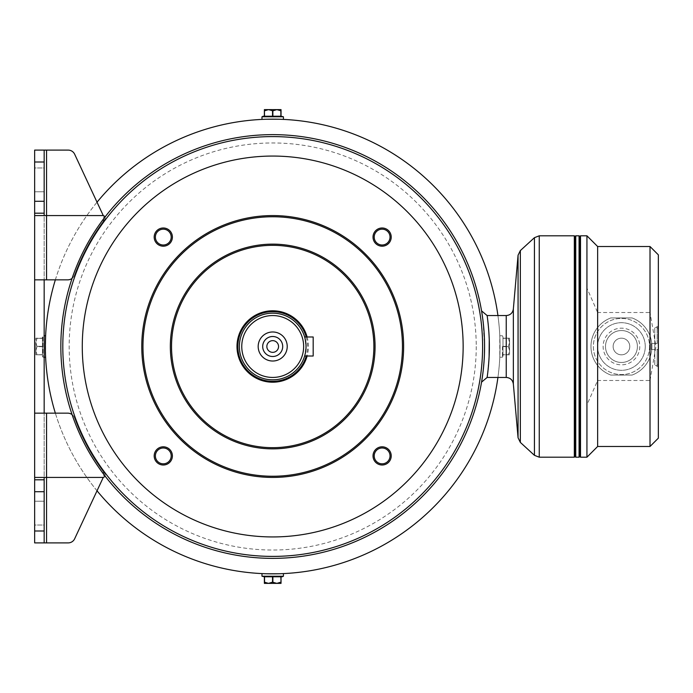<?xml version="1.0" encoding="UTF-8"?>
<svg xmlns="http://www.w3.org/2000/svg" width="693" height="693" viewBox="0 0 693 693"><rect width="100%" height="100%" fill="white"/><g stroke="black" fill="none" stroke-linecap="round" stroke-linejoin="round"><path stroke-width="0.52" stroke-dasharray="3.46 2.6" d="M280.864 110.828L276.871 109.633L272.531 110.828L272.531 116.225L280.864 116.225L280.864 110.828L281.037 116.225L282.224 116.225M272.877 110.828L272.877 116.225L281.037 116.225M264.371 110.828L264.371 109.633L268.537 109.633L264.371 110.828L264.371 116.225L272.531 116.225M264.544 110.828L264.544 116.225M272.531 110.828L268.537 109.633L281.037 109.633L281.037 110.828M42.429 336.98L42.429 338.167L35.837 338.167L42.429 338.34L42.983 335.784L42.983 357.216L42.983 335.784L44.17 335.784M37.032 338.34L42.429 338.34L42.429 346.673L42.429 338.34L42.429 346.327L42.429 338.34L37.032 338.34L35.837 342.333L37.032 338.34M37.032 346.327L42.429 346.327L37.032 346.327L42.429 346.673L42.429 354.833L42.429 346.673L42.429 354.66L42.429 346.673L37.032 346.673L35.837 342.333L35.837 338.167L35.837 350.667L37.032 346.673L35.837 350.667L35.837 354.833L42.429 354.833L42.429 356.02L42.429 354.833L37.032 354.833L42.429 354.66L35.837 354.833L35.837 350.667L37.032 354.66L35.837 350.667L35.837 342.333L37.032 346.327M264.544 582.172L268.537 583.367L272.877 582.172L272.877 576.775L264.544 576.775L264.544 582.172L264.371 576.775L263.184 576.775M272.531 582.172L272.531 576.775L264.371 576.775M281.037 582.172L281.037 583.367L276.871 583.367L281.037 582.172L281.037 576.775L272.877 576.775M280.864 582.172L280.864 576.775M272.877 582.172L276.871 583.367L264.371 583.367L264.371 582.172M502.979 354.833L502.979 356.02L502.979 354.833L508.376 354.833L502.979 354.66L502.979 346.327L502.979 354.66L502.979 346.673L502.979 354.66L508.376 354.66L502.979 354.833M508.376 346.673L502.979 346.673L508.376 346.673L502.979 346.327L502.979 338.167L502.979 346.327L502.979 338.34L502.979 346.327L508.376 346.327L509.563 350.667L508.376 354.66L509.563 350.667L509.563 354.833L509.563 342.333L508.376 346.327L509.563 342.333L509.563 338.167L502.979 338.167L502.979 336.98L502.979 338.167L508.376 338.167L502.979 338.34L509.563 338.167L509.563 342.333L508.376 338.34L509.563 342.333L509.563 350.667L508.376 346.673M508.376 354.833L509.563 354.833L508.376 354.833M654.781 343.52L654.781 327.46L654.781 343.52L658.35 343.52L658.35 328.647L658.35 343.52L657.163 343.52L657.163 327.46L657.163 343.52L654.781 343.52L654.781 349.48L658.35 349.48L658.35 364.353L658.35 349.48L657.163 349.48L657.163 365.54L657.163 349.48L654.781 349.48L654.781 365.54L654.781 343.52L651.212 343.52L654.781 343.52M632.059 317.931A30.475 30.475 0 0 1 651.922 346.5A30.475 30.475 0 0 0 632.059 317.931L610.845 317.931A30.475 30.475 0 0 0 610.845 375.069A30.475 30.475 0 0 1 610.845 317.931L632.059 317.931A30.475 30.475 0 0 1 632.059 375.069L610.845 375.069A30.475 30.475 0 0 1 610.845 317.931L632.059 317.931A30.475 30.475 0 0 1 632.059 375.069L610.845 375.069L632.059 375.069A30.475 30.475 0 0 0 651.922 346.5A30.475 30.475 0 0 1 632.059 375.069L610.845 375.069A30.475 30.475 0 0 1 610.845 317.931L632.059 317.931A30.475 30.475 0 0 1 632.059 375.069M639.778 346.5A18.33 18.33 0 0 1 612.283 362.378A18.33 18.33 0 0 1 612.283 330.622A18.33 18.33 0 0 1 639.778 346.5M649.54 346.5A28.092 28.092 0 0 1 607.406 370.824A28.092 28.092 0 0 1 607.406 322.176A28.092 28.092 0 0 1 649.54 346.5A28.092 28.092 0 0 1 607.406 370.824A28.092 28.092 0 0 1 607.406 322.176A28.092 28.092 0 0 1 649.54 346.5M586.936 235.802L586.936 457.198M597.643 246.517L597.643 312.517L586.936 288.089L586.936 404.911L597.643 380.483L597.643 446.483M650.017 446.483L650.017 380.483L597.643 380.483M650.017 246.517L650.017 312.517L597.643 312.517M658.35 254.851L658.35 438.149M650.017 380.483L655.968 346.5L650.017 312.517M266.848 346.5A5.856 5.856 0 0 1 272.704 340.644A5.856 5.856 0 0 1 278.56 346.5A5.856 5.856 0 0 1 272.704 352.356A5.856 5.856 0 0 1 266.848 346.5M155.379 237.084A7.909 7.909 0 0 1 163.288 229.175A7.909 7.909 0 0 1 171.197 237.084A7.909 7.909 0 0 1 163.288 245.001A7.909 7.909 0 0 1 155.379 237.084M155.379 455.916A7.909 7.909 0 0 1 163.288 447.999A7.909 7.909 0 0 1 171.197 455.916A7.909 7.909 0 0 1 163.288 463.825A7.909 7.909 0 0 1 155.379 455.916M374.203 455.916A7.909 7.909 0 0 1 382.12 447.999A7.909 7.909 0 0 1 390.029 455.916A7.909 7.909 0 0 1 382.12 463.825A7.909 7.909 0 0 1 374.203 455.916M374.203 237.084A7.909 7.909 0 0 1 382.12 229.175A7.909 7.909 0 0 1 390.029 237.084A7.909 7.909 0 0 1 382.12 245.001A7.909 7.909 0 0 1 374.203 237.084M306.029 346.5L304.643 336.98L306.029 346.5A33.325 33.325 0 0 1 256.038 375.363A33.325 33.325 0 0 1 256.038 317.637A33.325 33.325 0 0 1 306.029 346.5L304.643 356.02L306.029 346.5M483.004 320.798L484.572 346.5L484.173 333.524M483.931 330.007L483.697 327.304M483.134 321.855L482.545 317.29M482.042 313.877L481.696 311.694M482.432 316.476L482.527 317.125M484.572 346.5A211.867 211.867 0 0 1 166.77 529.98A211.867 211.867 0 0 1 166.77 163.02A211.867 211.867 0 0 1 484.572 346.5A211.867 211.867 0 0 1 166.77 529.98A211.867 211.867 0 0 1 166.77 163.02A211.867 211.867 0 0 1 484.572 346.5A211.867 211.867 0 0 1 166.77 529.98A211.867 211.867 0 0 1 166.77 163.02A211.867 211.867 0 0 1 484.572 346.5C484.381 358.714 483.714 368.451 482.545 375.71M482.042 379.123L481.696 381.306M482.432 376.524L482.588 375.415M483.004 372.202L483.584 366.892M484.086 360.819L484.442 353.811M484.546 346.5A211.841 211.841 0 0 1 166.779 529.963A211.841 211.841 0 0 1 166.779 163.037A211.841 211.841 0 0 1 484.546 346.5A211.841 211.841 0 0 1 166.779 529.963A211.841 211.841 0 0 1 166.779 163.037A211.841 211.841 0 0 1 484.546 346.5M403.629 346.5A130.934 130.934 0 0 1 207.242 459.892A130.934 130.934 0 0 1 207.242 233.108A130.934 130.934 0 0 1 403.629 346.5M373.873 346.5A101.169 101.169 0 0 1 222.115 434.121A101.169 101.169 0 0 1 222.115 258.879A101.169 101.169 0 0 1 373.873 346.5M307.12 336.98A35.707 35.707 0 0 1 254.851 377.425A35.707 35.707 0 0 1 254.851 315.575A35.707 35.707 0 0 1 307.12 356.02M306.219 336.98A34.841 34.841 0 0 1 306.219 356.02M282.701 346.5A9.997 9.997 0 0 1 267.706 355.162A9.997 9.997 0 0 1 267.706 337.837A9.997 9.997 0 0 1 282.701 346.5M497.929 315.549A227.339 227.339 0 0 1 159.035 543.381A227.339 227.339 0 0 1 159.035 149.619A227.339 227.339 0 0 1 500.043 346.5L499.792 335.784L499.792 357.216L500.043 346.5A227.339 227.339 0 0 1 497.929 377.451M97.029 490.8A227.339 227.339 0 0 1 55.353 413.158M55.353 279.842A227.339 227.339 0 0 1 97.029 202.2M283.42 119.413L261.989 119.413L283.42 119.413M45.366 346.491L45.617 357.216L45.617 335.784M261.989 573.587L283.42 573.587L261.989 573.587M304.643 336.98L313.175 336.98L313.175 356.02L304.643 356.02M487.56 374.237L489.128 356.072M489.249 340.402L489.171 337.993M489.102 336.451L488.141 323.683M487.56 318.737L487.11 315.549M574.315 235.802L574.315 457.198M575.034 236.521L575.034 456.479M575.744 235.802L575.744 457.198M579.079 235.802L579.079 457.198M579.79 236.521L579.79 456.479M580.509 235.802L580.509 457.198M658.35 346.5L658.35 366.848L658.35 346.5M629.781 346.5A8.333 8.333 0 0 1 617.29 353.716A8.333 8.333 0 0 1 617.29 339.284A8.333 8.333 0 0 1 629.781 346.5A8.333 8.333 0 0 1 617.29 353.716A8.333 8.333 0 0 1 617.29 339.284A8.333 8.333 0 0 1 629.781 346.5M637.404 346.5A15.948 15.948 0 0 1 613.478 360.317A15.948 15.948 0 0 1 613.478 332.683A15.948 15.948 0 0 1 637.404 346.5A15.948 15.948 0 0 1 613.478 360.317A15.948 15.948 0 0 1 613.478 332.683A15.948 15.948 0 0 1 637.404 346.5M645.261 346.5A23.805 23.805 0 0 1 609.545 367.117A23.805 23.805 0 0 1 609.545 325.883A23.805 23.805 0 0 1 645.261 346.5A23.805 23.805 0 0 1 609.545 367.117A23.805 23.805 0 0 1 609.545 325.883A23.805 23.805 0 0 1 645.261 346.5M651.212 349.48L651.212 343.52L651.212 349.48L654.781 349.48L651.212 349.48M502.425 346.5L502.425 357.216L502.425 346.5M283.42 576.221L261.989 576.221M282.224 576.775L281.037 576.775M264.544 576.775L272.531 576.775M261.989 116.779L283.42 116.779M263.184 116.225L264.371 116.225M280.864 116.225L272.877 116.225M34.65 167.957L34.65 191.762L34.65 167.957L34.65 191.762L34.65 167.957L34.65 191.762L34.65 167.957L44.17 167.957L44.17 191.762L44.17 167.957L44.17 191.762L44.17 167.957L44.17 191.762L44.17 167.957L34.65 167.957M34.65 525.043L34.65 501.238L34.65 525.043L34.65 501.238L34.65 525.043L34.65 501.238L34.65 525.043L44.17 525.043L44.17 501.238L44.17 525.043L44.17 501.238L44.17 525.043L44.17 501.238L44.17 525.043L34.65 525.043M44.17 150.104L44.17 279.842L67.767 279.842A7.138 7.138 0 0 0 74.489 275.121A210.681 210.681 0 0 1 102.408 222.462A7.138 7.138 0 0 0 103.11 215.237L74.662 154.227A7.138 7.138 0 0 0 68.191 150.104L34.65 150.104L34.65 542.896L68.191 542.896A7.138 7.138 0 0 0 74.662 538.773L103.11 477.763A7.138 7.138 0 0 0 102.408 470.538A210.681 210.681 0 0 1 74.489 417.879A7.138 7.138 0 0 0 67.767 413.158L34.65 413.158L44.17 413.158L44.17 542.896M34.65 215.566L44.17 215.566L44.17 413.158L46.552 413.158L46.552 477.434L102.798 477.434A2.382 2.382 0 0 0 104.695 473.614A210.681 210.681 0 0 1 74.489 417.879A210.681 210.681 0 0 0 102.408 470.538A7.138 7.138 0 0 1 103.274 477.382M34.65 477.434L44.17 477.434L44.17 413.158L67.767 413.158A7.138 7.138 0 0 1 74.489 417.879A210.681 210.681 0 0 0 104.695 473.614A2.382 2.382 0 0 1 104.989 475.961M44.17 213.193L34.65 213.193M34.65 279.842L67.767 279.842A7.138 7.138 0 0 0 74.489 275.121A210.681 210.681 0 0 1 102.408 222.462A7.138 7.138 0 0 0 103.274 215.618M44.17 279.842L46.552 279.842L46.552 150.104M67.767 279.842A7.138 7.138 0 0 0 74.489 275.121A210.681 210.681 0 0 1 104.695 219.386A210.681 210.681 0 0 0 74.489 275.121A7.138 7.138 0 0 1 72.081 278.395M104.989 217.039A2.382 2.382 0 0 1 104.695 219.386A2.382 2.382 0 0 0 102.798 215.566L46.552 215.566L46.552 279.842L46.552 215.566L44.17 215.566M44.17 479.807L34.65 479.807M44.17 477.434L46.552 477.434L46.552 413.158L67.767 413.158A7.138 7.138 0 0 1 74.489 417.879A7.138 7.138 0 0 0 72.081 414.605M44.17 413.158L34.65 413.158M34.65 501.238L44.17 501.238L34.65 501.238M34.65 191.762L44.17 191.762L34.65 191.762M610.845 375.069A30.475 30.475 0 0 1 610.845 317.931M476.238 346.5A203.534 203.534 0 0 1 170.937 522.765A203.534 203.534 0 0 1 170.937 170.235A203.534 203.534 0 0 1 476.238 346.5M506.236 315.549L506.236 377.451M513.348 309.035L513.348 383.965M518.061 255.232L518.061 437.768M520.348 250.589L520.348 442.411M534.433 237.682L534.433 455.318M539.258 235.802L539.258 457.198M46.552 542.896L46.552 413.158M658.35 328.647L657.163 327.46L654.781 327.46L658.35 326.152M658.35 364.353L657.163 365.54L654.781 365.54L658.35 366.848M502.979 336.98L502.425 335.784L499.792 335.784M502.979 356.02L502.425 357.216L499.792 357.216M42.429 356.02L42.983 357.216L44.17 357.216"/><path stroke-width="1.04" d="M281.037 110.828L281.037 109.633L276.871 109.633L281.037 110.828L281.037 116.225L263.184 116.225L261.989 116.779L261.989 119.413M280.864 110.828L280.864 116.225M272.877 110.828L276.871 109.633L268.537 109.633L272.877 110.828L272.877 116.225M272.531 110.828L272.531 116.225M264.544 110.828L268.537 109.633L264.371 109.633L264.544 116.225M264.371 110.828L264.371 116.225M264.371 582.172L264.371 583.367L268.537 583.367L264.371 582.172L264.371 576.775L282.224 576.775L283.42 576.221L283.42 573.587M264.544 582.172L264.544 576.775M272.531 582.172L268.537 583.367L276.871 583.367L272.531 582.172L272.531 576.775M272.877 582.172L272.877 576.775M280.864 582.172L276.871 583.367L281.037 583.367L280.864 576.775M281.037 582.172L281.037 576.775M650.017 446.483L650.017 246.517L658.35 254.851L658.35 438.149L650.017 446.483L597.643 446.483L586.936 457.198L586.936 235.802L580.509 235.802L580.509 457.198L579.79 456.479L579.79 236.521L579.079 235.802L575.744 235.802L575.744 457.198L575.034 456.479L575.034 236.521L574.315 235.802L539.258 235.802L534.433 237.682L534.433 455.318L520.348 442.411L520.348 250.589L518.061 255.232L518.061 437.768L513.348 383.965L513.348 309.035C512.655 313.037 510.291 315.211 506.236 315.549L487.11 315.549C486.954 314.163 489.475 330.656 489.336 346.5C489.475 362.335 486.954 378.837 487.11 377.451L487.56 374.237M597.643 446.483L597.643 246.517L586.936 235.802M306.029 346.5A33.325 33.325 0 0 1 256.038 375.363A33.325 33.325 0 0 1 256.038 317.637A33.325 33.325 0 0 1 306.029 346.5M484.173 333.524L483.931 330.007M483.697 327.304L483.134 321.855M482.545 317.29L482.042 313.877M481.661 311.495L482.432 316.476M482.527 317.125L483.004 320.798M482.545 375.71L482.042 379.123M481.661 381.505L482.432 376.524M482.588 375.415L483.004 372.202M483.584 366.892L484.086 360.819M484.442 353.811L484.572 346.5A211.867 211.867 0 0 0 272.704 134.633A211.867 211.867 0 0 0 60.837 346.5A211.867 211.867 0 0 0 272.704 558.367A211.867 211.867 0 0 0 484.572 346.5A211.867 211.867 0 0 0 272.704 134.633A211.867 211.867 0 0 0 60.837 346.5A211.867 211.867 0 0 0 272.704 558.367A211.867 211.867 0 0 0 484.572 346.5M463.149 346.5A190.445 190.445 0 0 1 177.486 511.425A190.445 190.445 0 0 1 177.486 181.575A190.445 190.445 0 0 1 463.149 346.5M163.288 246.188A9.104 9.104 0 0 1 155.405 232.536A9.104 9.104 0 0 1 171.171 232.536A9.104 9.104 0 0 1 163.288 246.188M163.288 465.012A9.104 9.104 0 0 1 155.405 451.36A9.104 9.104 0 0 1 171.171 451.36A9.104 9.104 0 0 1 163.288 465.012M382.12 465.012A9.104 9.104 0 0 1 374.237 451.36A9.104 9.104 0 0 1 390.003 451.36A9.104 9.104 0 0 1 382.12 465.012M382.12 246.188A9.104 9.104 0 0 1 374.237 232.536A9.104 9.104 0 0 1 390.003 232.536A9.104 9.104 0 0 1 382.12 246.188M403.629 346.5A130.934 130.934 0 0 0 272.704 215.566A130.934 130.934 0 0 0 141.77 346.5A130.934 130.934 0 0 0 272.704 477.434A130.934 130.934 0 0 0 403.629 346.5M170.339 346.5A102.365 102.365 0 0 0 323.882 435.152A102.365 102.365 0 0 0 323.882 257.848A102.365 102.365 0 0 0 170.339 346.5M142.966 346.5A129.738 129.738 0 0 0 337.569 458.861A129.738 129.738 0 0 0 337.569 234.139A129.738 129.738 0 0 0 142.966 346.5M373.873 346.5A101.169 101.169 0 0 0 272.704 245.331A101.169 101.169 0 0 0 171.535 346.5A101.169 101.169 0 0 0 272.704 447.669A101.169 101.169 0 0 0 373.873 346.5M307.12 356.02A35.707 35.707 0 0 1 252.139 375.693A35.707 35.707 0 0 1 252.139 317.307A35.707 35.707 0 0 1 307.12 336.98M306.219 356.02A34.841 34.841 0 0 1 252.573 374.939A34.841 34.841 0 0 1 252.573 318.061A34.841 34.841 0 0 1 306.219 336.98M303.647 346.5A30.951 30.951 0 0 1 257.233 373.302A30.951 30.951 0 0 1 257.233 319.698A30.951 30.951 0 0 1 303.647 346.5M287.223 346.5A14.518 14.518 0 0 1 265.445 359.078A14.518 14.518 0 0 1 265.445 333.922A14.518 14.518 0 0 1 287.223 346.5M282.701 346.5A9.997 9.997 0 0 1 267.706 355.162A9.997 9.997 0 0 1 267.706 337.837A9.997 9.997 0 0 1 282.701 346.5M266.848 346.5A5.856 5.856 0 0 0 275.632 351.568A5.856 5.856 0 0 0 275.632 341.432A5.856 5.856 0 0 0 266.848 346.5M497.929 377.451A227.339 227.339 0 0 1 97.029 490.8M55.353 413.158A227.339 227.339 0 0 1 55.353 279.842M97.029 202.2A227.339 227.339 0 0 1 497.929 315.549M44.17 335.784L45.617 335.784L45.366 346.491M304.643 356.02L313.175 356.02L313.175 336.98L304.643 336.98M374.203 237.084A7.909 7.909 0 0 0 382.12 245.001A7.909 7.909 0 0 0 390.029 237.084A7.909 7.909 0 0 0 382.12 229.175A7.909 7.909 0 0 0 374.203 237.084M374.203 455.916A7.909 7.909 0 0 0 382.12 463.825A7.909 7.909 0 0 0 390.029 455.916A7.909 7.909 0 0 0 382.12 447.999A7.909 7.909 0 0 0 374.203 455.916M155.379 455.916A7.909 7.909 0 0 0 163.288 463.825A7.909 7.909 0 0 0 171.197 455.916A7.909 7.909 0 0 0 163.288 447.999A7.909 7.909 0 0 0 155.379 455.916M155.379 237.084A7.909 7.909 0 0 0 163.288 245.001A7.909 7.909 0 0 0 171.197 237.084A7.909 7.909 0 0 0 163.288 229.175A7.909 7.909 0 0 0 155.379 237.084M489.128 356.072L489.249 340.402M489.171 337.993L489.102 336.451M488.141 323.683L487.56 318.737M575.034 456.479L574.315 457.198L574.315 235.802M579.79 456.479L579.079 457.198L579.079 235.802M264.371 576.775L261.989 576.221L283.42 576.221M261.989 576.221L261.989 573.587M281.037 116.225L283.42 116.779L261.989 116.779M283.42 116.779L283.42 119.413M46.552 542.896L46.552 477.434L34.65 477.434L34.65 542.896L68.191 542.896A7.138 7.138 0 0 0 74.662 538.773L103.11 477.763A7.138 7.138 0 0 0 103.274 477.382M34.65 477.434L34.65 213.193L44.17 213.193L44.17 215.566M34.65 201.291L44.17 201.291L44.17 150.104L34.65 150.104L34.65 213.193M34.65 530.994L44.17 530.994L44.17 477.434M44.17 530.994L44.17 542.896M44.17 201.291L44.17 213.193M44.17 279.842L44.17 413.158M44.17 150.104L68.191 150.104A7.138 7.138 0 0 1 74.662 154.227L103.11 215.237A7.138 7.138 0 0 1 103.274 215.618M104.989 217.039A2.382 2.382 0 0 0 102.798 215.566L46.552 215.566L46.552 279.842L67.767 279.842L34.65 279.842M46.552 150.104L46.552 215.566L34.65 215.566M72.081 278.395A7.138 7.138 0 0 1 67.767 279.842M34.65 479.807L44.17 479.807M72.081 414.605A7.138 7.138 0 0 0 67.767 413.158L46.552 413.158L46.552 477.434L102.798 477.434A2.382 2.382 0 0 0 104.989 475.961M46.552 413.158L34.65 413.158M62.803 346.5A209.901 209.901 0 0 0 272.704 556.401A209.901 209.901 0 0 0 482.605 346.5A209.901 209.901 0 0 0 272.704 136.599A209.901 209.901 0 0 0 62.803 346.5M513.348 383.965C512.655 379.963 510.291 377.789 506.236 377.451L506.236 315.549M574.315 457.198L539.258 457.198L539.258 235.802M34.65 491.709L44.17 491.709M34.65 162.006L44.17 162.006M650.017 246.517L597.643 246.517M506.236 377.451L487.11 377.451L481.548 382.138M513.348 309.035L518.061 255.232M520.348 442.411L518.061 437.768M520.348 250.589L534.433 237.682M539.258 457.198L534.433 455.318M575.034 236.521L575.744 235.802M579.079 457.198L575.744 457.198M579.79 236.521L580.509 235.802M586.936 457.198L580.509 457.198M481.548 310.862L487.11 315.549M44.17 357.216L45.617 357.216"/></g></svg>
